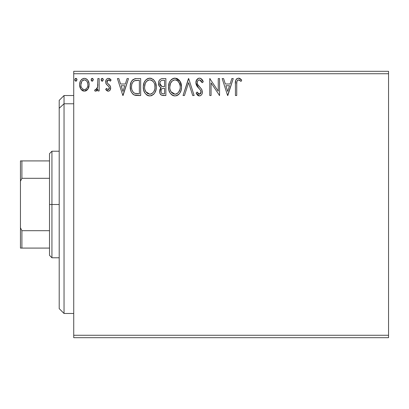 <?xml version="1.0" encoding="UTF-8"?>
<svg xmlns="http://www.w3.org/2000/svg" width="409" height="409" viewBox="0 0 409 409"><rect width="100%" height="100%" fill="white"/><g stroke="black" fill="none" stroke-linecap="round" stroke-linejoin="round"><path stroke-width="0.61" d="M73.727 337.696L388.55 337.696L73.727 337.696L73.727 73.727L388.55 73.727L388.55 335.273L73.727 335.273L73.727 337.696M388.55 71.304L73.727 71.304L73.727 335.273L388.55 335.273L388.55 337.696L388.55 73.727L73.727 73.727L73.727 71.304L388.55 71.304L388.55 73.727L388.55 71.304M87.894 89.126L88.86 87.025L89.09 83.63L87.991 80.527L86.478 78.942L84.372 78.354L82.275 78.942L80.757 80.527L79.867 82.541L79.612 85.312L80.292 88.124L81.529 89.96L83.324 91.038L85.425 91.038L87.224 89.949L87.894 89.126L89.157 84.729C89.193 81.212 87.598 79.09 84.372 78.354C81.156 79.09 79.561 81.217 79.597 84.729L80.864 89.136L84.372 91.176L87.894 89.126M97.853 78.569L99.157 78.569L97.853 78.569L97.552 87.408L96.872 88.993L96.013 89.627L95.215 89.433L94.591 90.752L95.445 91.166L96.355 90.977L97.853 89.136L97.853 90.956L99.157 90.956L99.157 78.569L99.157 90.956L99.157 78.569L97.853 78.569L97.649 86.984L95.798 89.653L95.215 89.433L94.591 90.752L95.583 91.176L97.853 89.136L97.853 90.956L99.157 90.956L97.853 90.956M108.753 91.105L108.191 91.176L109.28 90.885L110.358 89.591L110.578 86.948L109.944 85.522L107.291 83.053L107.076 81.171L107.618 80.271L108.574 79.873L109.622 80.302L110.364 81.181L111.11 80.031L109.985 78.835L108.114 78.375L106.938 78.886L106.212 79.77L105.701 82.429L106.432 84.356L109.06 86.861L109.295 88.559L108.876 89.305L108.109 89.653L106.437 88.349L105.675 89.413L106.744 90.588L108.191 91.176C109.873 90.829 110.701 89.745 110.675 87.925L110.256 86.018L107.291 83.053L106.979 81.866L108.574 79.873L110.364 81.181L111.11 80.031L108.426 78.354C106.58 78.748 105.665 79.939 105.675 81.933L106.105 83.85L109.06 86.861L109.372 87.986L108.109 89.653L106.437 88.349L105.675 89.413L108.477 91.161M136.35 78.579L133.16 79.469L131.304 81.764L130.307 85.343L130.604 90.103L131.555 92.5L133.804 94.776L136.049 95.42L140.665 95.522L140.665 78.569L136.729 78.569C132.204 79.188 130.042 81.938 130.236 86.831C130.036 90.312 131.315 93.001 134.065 94.914L140.665 95.522L140.665 78.569L140.665 95.522L138.099 95.522M162.485 78.569L165.875 78.569L161.616 78.661L160.067 79.438L159.035 80.834L158.544 82.511L158.641 84.729L159.52 86.544L161.161 87.715L159.939 89.326L159.628 92.137L160.098 93.702L161.478 95.164L165.875 95.522L165.875 78.569L165.875 95.522L165.875 78.569L162.485 78.569C159.837 78.978 158.503 80.583 158.487 83.385C158.472 85.409 159.367 86.851 161.161 87.715L159.576 91.325C159.597 93.993 160.901 95.394 163.477 95.522L165.875 95.522L163.477 95.522M184.464 95.522L183.048 95.522L188.477 78.569L183.048 95.522L184.464 95.522L188.59 82.664L192.711 95.522L194.132 95.522L188.697 78.569L194.132 95.522L188.697 78.569L183.048 95.522L184.464 95.522L188.59 82.664L192.711 95.522L194.132 95.522L192.711 95.522M218.253 78.569L218.253 91.181L209.776 78.569L209.776 95.522L211.08 95.522L211.08 82.879L219.556 95.522L219.556 78.569L218.253 78.569L219.556 78.569L218.253 78.569L218.253 91.181L209.776 78.569L209.776 95.522L211.08 95.522L211.08 82.879L219.556 95.522L219.556 78.569L219.556 95.522L219.285 95.522M236.729 84.244L236.872 81.631L237.675 80.19L238.979 79.944L241.065 81.396L241.724 80.092L240.334 78.748L238.524 78.134L236.775 78.748L235.763 80.317L235.431 83.267L235.426 95.522L236.729 95.522L236.729 84.244C236.33 82.168 236.934 80.711 238.539 79.873L241.065 81.396L241.724 80.092L238.524 78.134C235.937 79.019 234.904 80.997 235.426 84.075L235.426 95.522L236.729 95.522L236.75 82.935M231.831 78.569L233.248 78.569L227.818 95.522L233.248 78.569L231.831 78.569L230.088 84.003L225.328 84.003L223.585 78.569L222.164 78.569L227.598 95.522L233.248 78.569L231.831 78.569L230.088 84.003L225.328 84.003L223.585 78.569L222.164 78.569L227.598 95.522L222.164 78.569L223.585 78.569M199.449 78.134L197.915 78.564L196.775 79.689L195.87 82.725L196.709 85.737L200.298 89.883L201.034 91.483L200.666 93.518L199.756 94.177L198.59 94.004L197.107 92.045L196.085 93.088L197.343 95L199.362 95.957L200.676 95.583L201.663 94.632L202.215 93.37L202.348 91.33L201.453 89.004L197.598 84.412L197.199 83.18L197.322 81.728L198.125 80.425L199.541 79.873L201.228 80.905L202.199 82.7L203.258 81.841L201.397 78.871L199.449 78.134C197.087 78.651 195.891 80.179 195.87 82.725L198.687 88.196L200.298 89.883L201.085 92.071L199.377 94.218L197.107 92.045L196.085 93.088L199.362 95.957C201.402 95.517 202.409 94.198 202.389 91.999L201.719 89.423L197.598 84.412L197.174 82.746C197.199 81.115 197.992 80.154 199.541 79.873L202.199 82.7L203.258 81.841C202.69 79.77 201.422 78.533 199.449 78.134M181.524 86.974L180.666 82.521L179.019 79.975L176.489 78.349L173.477 78.354L170.957 80.016L169.326 82.582L168.508 86.289L168.84 90.103L170.057 92.915L172.169 95.118L174.321 95.905L176.591 95.721L178.636 94.499L180.006 92.812L181.161 89.995L181.524 86.974C181.586 82.148 179.403 79.203 174.986 78.134C170.568 79.239 168.401 82.214 168.482 87.056C168.401 91.943 170.599 94.914 175.088 95.957C179.474 94.801 181.622 91.81 181.524 86.974L180.144 81.503L175.364 78.15M156.315 86.974L155.451 82.521L153.804 79.975L151.279 78.349L148.268 78.354L145.747 80.016L144.116 82.582L143.298 86.289L143.631 90.103L144.847 92.915L146.959 95.118L149.106 95.905L151.376 95.721L153.426 94.499L154.796 92.812L155.952 89.995L156.315 86.974C156.376 82.148 154.193 79.203 149.776 78.134C145.359 79.239 143.191 82.214 143.273 87.056C143.191 91.943 145.389 94.914 149.878 95.957C154.265 94.801 156.412 91.81 156.315 86.974M127.076 78.569L128.498 78.569L123.063 95.522L128.498 78.569L127.076 78.569L125.333 84.003L120.573 84.003L118.83 78.569L117.414 78.569L122.843 95.522L128.498 78.569L127.076 78.569L125.333 84.003L120.573 84.003L118.83 78.569L117.414 78.569L122.843 95.522L117.414 78.569L118.83 78.569M103.283 79.765L102.199 78.354L101.11 79.765L102.199 81.181L103.283 79.765L103.017 78.835L102.199 78.354L101.176 79.28L101.381 80.701L101.953 81.146L102.669 81.048L103.283 79.77M93.288 79.765L92.199 78.354L91.115 79.765L92.199 81.181L93.288 79.765L93.226 79.28L92.444 78.39L91.386 78.835L91.13 80.011L91.728 81.048L92.669 81.048L93.288 79.77M76.989 79.765L75.9 78.354L74.816 79.765L75.9 81.181L76.989 79.765L76.923 79.28L76.146 78.39L75.087 78.835L74.832 80.011L75.43 81.048L76.371 81.048L76.989 79.77M236.729 95.522L235.426 95.522M235.431 83.262L235.461 82.46M235.466 82.357L235.533 81.524M235.553 81.35L235.615 80.916M235.676 80.619L235.758 80.328M235.809 80.179L236.065 79.607M236.402 79.121L238.524 78.134M239.014 78.18L239.475 78.303M241.724 80.092L241.065 81.396L240.262 80.716M240.103 80.593L239.843 80.399M239.613 80.251L238.539 79.873M238.534 79.878L238.212 79.913M237.062 81.008L236.872 81.631M236.852 81.754L236.801 82.143M227.711 91.432L225.886 85.742L229.531 85.742L227.711 91.432L225.886 85.742L229.531 85.742L227.711 91.432M211.08 95.522L209.776 95.522L209.776 78.569L210.073 78.569M199.802 78.16L200.149 78.221M200.492 78.329L200.773 78.451M200.901 78.523L203.258 81.841L202.199 82.7L201.77 81.769M200.047 79.954L199.285 79.893M198.539 80.138L197.89 80.665M198.125 80.425L197.542 81.176M197.322 81.728L197.281 83.594M197.419 84.019L197.905 84.924M198.053 85.138L197.818 84.786M198.253 85.415L198.585 85.834M199.142 86.468L200.216 87.582M200.221 87.587L200.655 88.053M202.01 90.021L201.872 89.719M202.348 92.69L202.22 93.359M202.21 93.395L201.663 94.632M200.676 95.583L200.328 95.762M198.774 95.89L198.028 95.568M197.639 95.287L197.348 95.006M196.085 93.088L197.107 92.045L197.302 92.408L197.107 92.045M197.511 92.766L198.59 94.004M198.6 94.009L199.756 94.177M201.059 92.454L201.085 92.071M200.88 90.91L200.763 90.634L200.88 90.91M200.466 90.123L199.909 89.443M198.13 87.608L197.138 86.396M196.356 85.026L195.921 83.508M195.88 82.321L195.921 81.923M196.376 80.374L198.646 78.242M198.697 78.231L199.03 78.165M202.389 91.999L202.378 91.667M181.504 87.756L181.438 88.477M181.161 90.006L180.982 90.624M180.768 91.248L180.001 92.823M179.582 93.451L179.081 94.055M178.334 94.755L177.951 95.041M176.601 95.716L177.542 95.292M173.554 95.747L172.7 95.42M172.174 95.118L171.448 94.566M170.998 94.131L170.047 92.904M169.336 91.565L168.84 90.103M168.799 89.934L168.569 88.595M168.482 87.056L168.508 86.284M168.569 85.537L168.692 84.724M169.06 83.283L169.331 82.577M170.057 81.197L170.471 80.604M170.947 80.026L171.678 79.331M172.107 79.009L172.654 78.686M173.488 78.354L174.224 78.191M174.986 78.134L174.602 78.155M177.864 78.988L176.489 78.349M174.72 79.883L175.026 79.873C178.554 80.752 180.282 83.124 180.221 86.979L180.154 85.788M175.635 79.919L176.872 80.312L175.635 79.919M177.572 80.757L179.546 83.416L179.06 82.465M180.026 84.96L180.221 86.979C180.303 90.87 178.569 93.283 175.026 94.218C171.473 93.324 169.725 90.936 169.791 87.056L169.807 87.669L169.791 87.056C169.704 83.145 171.453 80.752 175.026 79.873M179.556 90.588L179.934 89.413L178.513 92.373M169.858 88.283L169.807 87.669M171.034 91.734L175.026 94.218L175.64 94.167L173.82 94.029L171.959 92.874L171.034 91.734L170.078 89.484M173.242 80.282L173.815 80.057M172.02 81.12L170.752 82.807M170.078 84.612L169.791 87.056L170.456 83.451M175.88 94.121L176.576 93.886M176.8 93.779L175.64 94.167M179.004 91.682L177.332 93.467M179.009 91.672L179.249 91.243M180.154 88.206L179.934 89.418M163.073 95.512L162.664 95.481M161.422 95.133L161.136 94.96M161.115 94.944L160.819 94.704M160.532 94.397L160.098 93.702M159.929 93.313L159.807 92.961M159.786 92.899L159.628 92.158M159.576 91.325L159.592 90.813M160.44 88.436L160.742 88.088M160.778 88.053L161.161 87.715L160.855 87.572M160.558 87.408L159.996 87.025M159.51 86.534L158.487 83.38M158.723 81.636L159.101 80.696M160.323 85.271L160.967 85.967L159.914 84.356L160.011 82.117L159.791 83.385C159.914 81.304 161.008 80.276 163.084 80.312L164.571 80.312L164.571 86.611L161.841 86.411L159.791 83.385L159.863 84.147M162.746 93.758L163.222 93.784C161.662 93.712 160.88 92.884 160.88 91.294C160.947 89.32 161.954 88.339 163.907 88.349L164.571 88.349L164.571 93.784L162.731 93.758L161.443 93.124L162.112 93.6M160.88 91.294L160.998 92.26L161.187 89.775L160.88 91.294M163.907 88.349L162.7 88.467L164.571 88.349L164.571 93.784L163.222 93.784M162.133 88.676L162.7 88.467M161.499 89.244L161.294 89.561M162.608 86.555L161.841 86.411M161.304 80.583L162.097 80.374M160.011 82.117L160.267 81.57M161.443 93.124L160.998 92.26M161.187 89.775L161.657 89.05M156.315 86.979L156.294 87.736M156.289 87.756L156.223 88.502M155.947 90.016L155.773 90.629M155.553 91.253L155.226 92.02M155.205 92.056L154.796 92.812M154.377 93.446L153.886 94.034M151.944 95.496L151.386 95.716M148.487 95.788L147.496 95.42M146.959 95.118L146.233 94.566M144.116 91.539L143.902 90.992M143.59 89.939L143.36 88.61M143.273 87.056L143.298 86.289M143.631 84.029L143.477 84.724M143.85 83.283L144.116 82.587M144.832 81.217L145.261 80.604M145.762 80L147.444 78.686M149.776 78.134L149.392 78.155M150.532 78.185L151.264 78.344M152.818 79.101L153.799 79.97M154.305 80.573L154.72 81.156M154.919 81.478L155.451 82.511M155.599 82.879L155.952 83.963M144.868 84.612L144.576 87.056C144.495 83.145 146.243 80.752 149.817 79.873L149.198 79.919L149.817 79.873C153.339 80.752 155.072 83.124 155.011 86.979C155.088 90.87 153.36 93.283 149.817 94.218L147.516 93.487L145.824 91.734L149.817 94.218C146.264 93.324 144.515 90.936 144.576 87.056L145.246 83.446L146.555 81.371L148.032 80.282L147.071 80.895M150.123 79.888L151.018 80.052M144.576 87.056L144.597 87.669L144.576 87.056M144.648 88.283L144.597 87.669M146.811 81.12L145.543 82.807M154.817 84.96L154.945 88.206L154.945 85.788M153.048 81.396L153.845 82.465M152.363 80.757L153.027 81.376M149.817 94.218L150.43 94.167L149.817 94.218M150.67 94.121L151.366 93.886M151.591 93.779L150.43 94.167M154.346 90.588L154.725 89.413L153.789 91.682L152.117 93.467M153.799 91.672L154.04 91.243M137.071 95.502L135.445 95.328M135.031 95.246L134.551 95.108M134.3 95.016L133.799 94.776M133.549 94.632L132.767 94.034M131.033 91.422L130.854 90.941M130.803 90.798L130.614 90.133M130.599 90.062L130.42 89.208M130.328 88.523L130.277 88.017M130.256 86.059L130.307 85.358M130.558 83.855L131.064 82.286M131.299 81.769L132.087 80.501M132.603 79.934L133.165 79.464M134.505 78.845L134.98 78.727M135.251 78.681L135.982 78.594M134.326 93.099L134.755 93.308C132.439 91.846 131.371 89.689 131.54 86.836C131.376 84.188 132.352 82.153 134.474 80.742L139.362 80.312L139.362 93.784L134.755 93.308L133.743 92.71M132.322 82.94L131.826 84.305L132.746 82.214L134.474 80.742L133.815 81.115M134.679 80.66L137.961 80.312L135.318 80.496M134.755 93.308L135.195 93.462L134.755 93.308M135.665 93.569L135.205 93.462M137.557 93.768L136.606 93.702M131.54 86.836L131.718 84.806L131.54 86.836M131.688 88.743L131.575 87.792M132.644 91.432L131.897 89.678M133.794 81.125L133.538 81.33M132.741 82.224L131.969 83.814M122.956 91.432L121.13 85.742L124.776 85.742L122.956 91.432L121.13 85.742L124.776 85.742L122.956 91.432M107.797 91.135L107.419 91.008M107.051 90.808L106.171 90.036M106.514 90.389L106.176 90.046M105.916 89.735L105.675 89.413L106.437 88.349L106.902 88.963M107.971 89.643L108.656 89.489M109.055 89.075L109.29 88.574M109.3 88.533L109.351 87.695M109.203 87.158L108.651 86.345M108.462 86.166L108.119 85.87L108.462 86.166M108.114 85.864L107.276 85.21M105.911 83.395L105.783 82.945M105.732 81.156L105.834 80.691M105.916 80.42L106.043 80.103M106.948 78.881L107.23 78.681M107.802 78.431L108.426 78.354M109.249 78.482L109.965 78.825M111.11 80.031L110.364 81.181L110.026 80.716M109.883 80.553L109.617 80.297M108.86 79.903L108.221 79.919M107.393 80.542L107.051 82.465M107.056 82.5L107.143 82.761M107.148 82.776L107.368 83.165M107.291 83.053L109.137 84.689M110.256 86.018L110.45 86.473M110.675 87.925L110.665 88.211M110.542 89.05L110.358 89.581M110.087 90.092L109.781 90.471M109.776 90.481L109.29 90.88M107.005 81.519L107.076 81.171M105.711 81.309L105.686 81.621M105.675 81.933L105.701 82.429M109.06 86.861L109.188 87.127M102.674 81.043L102.322 81.166M102.076 81.166L101.785 81.079M101.729 81.048L101.181 80.287M101.258 79.049L101.948 78.39M102.966 78.763L103.216 79.264M97.132 90.317L96.693 90.757M95.982 91.125L96.355 90.977M94.591 90.752L95.215 89.433L96.217 89.561M95.215 89.433L95.798 89.653L95.215 89.433M97.102 88.641L96.872 88.993M97.439 87.828L97.649 86.984M97.771 85.926L97.838 84.3M92.076 81.166L91.79 81.079M91.734 81.048L91.181 80.287M91.263 79.049L91.948 78.39M92.966 78.763L93.221 79.269M86.386 90.624L85.941 90.854M83.313 91.033L82.454 90.68M80.864 89.136L80.292 88.124M80.317 88.18L79.919 87.137M79.888 87.015L79.668 85.916M80.062 81.933L80.752 80.537M81.411 79.668L81.974 79.157M83.283 78.497L83.814 78.39M84.372 78.354L84.653 78.364M84.934 78.39L86.473 78.942M86.887 79.239L87.47 79.811M87.684 80.082L87.966 80.486M88.001 80.537L88.487 81.432M88.712 81.999L89.009 83.099M89.085 85.9L88.86 87.03M88.681 87.587L88.564 87.889M88.375 88.298L88.237 88.564M81.181 89.561L81.529 89.96M82.209 80.885L84.377 79.873L83.554 80M87.853 84.719L87.659 83.083L87.853 84.719C87.909 87.352 86.754 88.998 84.377 89.653C82.004 88.993 80.844 87.352 80.9 84.719L80.946 85.563L80.9 84.719C80.839 82.102 81.999 80.486 84.377 79.873C86.754 80.481 87.915 82.097 87.853 84.719L87.843 85.138M83.559 89.525L84.377 89.653L82.822 89.142L81.672 87.812M81.089 86.371L80.946 85.553M82.802 80.368L82.495 80.609M81.094 83.088L80.9 84.719L81.723 81.544M87.035 81.549L86.682 81.038M85.19 79.995L85.522 80.123M84.377 89.653L84.801 89.622L84.377 89.653M85.404 89.443L84.791 89.622M86.457 88.676L85.936 89.142M87.035 87.899L86.764 88.298M76.381 81.043L76.023 81.166M75.435 81.048L74.883 80.282M75.092 78.825L75.65 78.39M76.667 78.763L76.923 79.264M170.461 83.446L172.281 80.895M176.872 80.312L177.322 80.578M178.978 82.342L180.154 85.762M163.39 86.606L162.869 86.58M162.347 86.524L162.092 86.483M161.386 86.227L160.967 85.967M160.681 81.023L161.192 80.634M163.084 80.312L164.571 80.312L164.571 86.611L163.912 86.611M145.803 82.347L146.207 81.774M148.032 80.282L148.605 80.057M149.51 79.883L149.817 79.873M151.662 80.312L152.112 80.578M154.336 83.416L154.725 84.566M154.945 88.206L154.725 89.418M145.824 91.734L144.868 89.484M137.961 80.312L139.362 80.312L139.362 93.784L138.508 93.784M133.922 92.843L132.91 91.831M81.938 81.217L82.199 80.895M82.822 80.358L83.564 79.995M85.931 80.353L87.04 81.56L87.659 83.083M87.664 86.371L87.47 87.01M64.039 103.779L64.039 95.522L64.039 103.779L73.727 103.779L64.039 103.779L64.039 313.478L64.039 103.779L59.198 108.257L64.039 103.779M59.198 100.369L59.198 108.257L59.198 100.369L64.039 95.522L73.727 95.522M59.198 308.631L59.198 108.257L59.198 308.631L64.039 313.478L73.727 313.478M49.509 160.911L49.509 204.5L51.933 204.5L51.933 151.223L51.933 204.5L59.198 204.5L51.933 204.5L51.933 257.777L51.933 204.5L49.509 204.5L49.509 153.646L49.509 160.911L20.45 160.911L20.45 181.253L21.902 178.304L49.509 178.304L21.902 178.304L21.902 160.911L21.902 178.304L20.45 181.253L20.45 160.911L49.509 160.911M49.509 230.696L49.509 204.5L49.509 255.354L49.509 230.696L21.902 230.696L20.45 227.747L20.45 181.253L20.45 248.089L49.509 248.089L21.902 248.089L21.902 230.696L21.902 248.089L20.45 248.089L20.45 227.747L21.902 230.696L49.509 230.696M49.509 153.646L51.933 151.223L59.198 151.223M59.198 257.777L51.933 257.777L49.509 255.354"/></g></svg>
